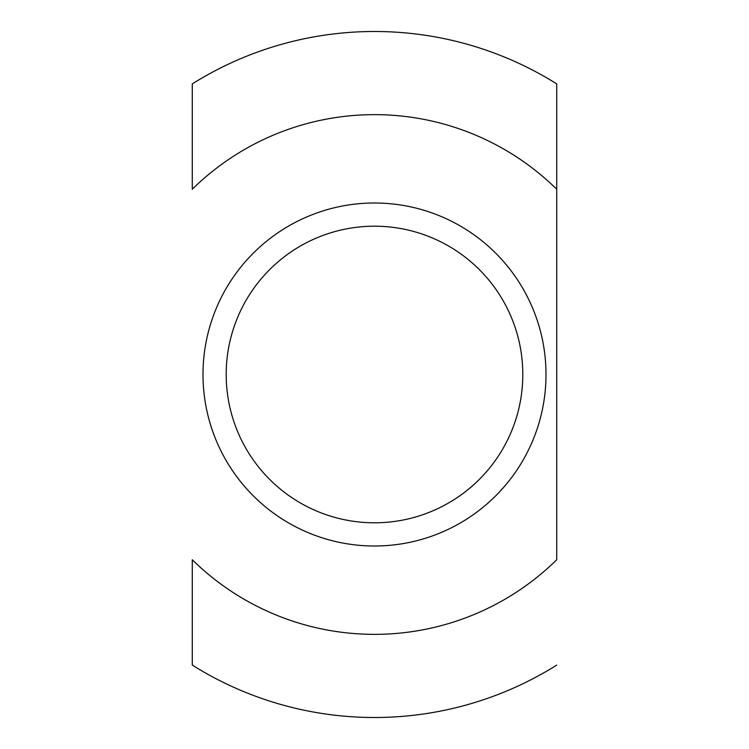 <?xml version="1.0" encoding="UTF-8"?>
<svg xmlns="http://www.w3.org/2000/svg" width="749" height="749" viewBox="0 0 749 749"><rect width="100%" height="100%" fill="white"/><g stroke="black" fill="none" stroke-linecap="round" stroke-linejoin="round"><path stroke-width="1.12" d="M374.5 546.002A171.502 171.502 0 0 0 546.002 374.5A171.502 171.502 0 0 0 374.5 202.998A171.502 171.502 0 0 0 202.998 374.5A171.502 171.502 0 0 0 374.5 546.002M374.5 522.802A148.302 148.302 0 0 0 522.802 374.5A148.302 148.302 0 0 0 374.5 226.198A148.302 148.302 0 0 0 226.198 374.5A148.302 148.302 0 0 0 374.5 522.802M556.722 559.756L556.722 189.244A259.856 259.856 0 0 0 192.278 189.244L192.278 83.897A343.014 343.014 0 0 1 556.722 83.897L556.722 559.756A259.856 259.856 0 0 1 192.278 559.756L192.278 665.103A343.014 343.014 0 0 0 556.722 665.103"/></g></svg>
